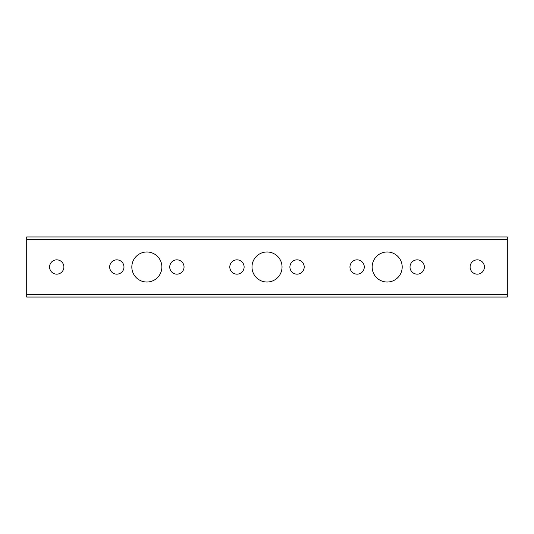 <?xml version="1.0" encoding="UTF-8"?>
<svg xmlns="http://www.w3.org/2000/svg" width="534" height="534" viewBox="0 0 534 534"><rect width="100%" height="100%" fill="white"/><g stroke="black" fill="none" stroke-linecap="round" stroke-linejoin="round"><path stroke-width="0.8" d="M402.202 267A15.019 15.019 0 0 0 387.183 251.981A15.019 15.019 0 0 0 372.165 267A15.019 15.019 0 0 0 387.183 282.019A15.019 15.019 0 0 0 402.202 267M282.032 267A15.019 15.019 0 0 0 267.013 251.981A15.019 15.019 0 0 0 251.995 267A15.019 15.019 0 0 0 267.013 282.019A15.019 15.019 0 0 0 282.032 267M161.869 267A15.019 15.019 0 0 0 146.85 251.981A15.019 15.019 0 0 0 131.831 267A15.019 15.019 0 0 0 146.85 282.019A15.019 15.019 0 0 0 161.869 267M484.418 267A7.156 7.156 0 0 0 477.262 259.844A7.156 7.156 0 0 0 470.107 267A7.156 7.156 0 0 0 477.262 274.156A7.156 7.156 0 0 0 484.418 267M424.343 267A7.156 7.156 0 0 0 417.188 259.844A7.156 7.156 0 0 0 410.032 267A7.156 7.156 0 0 0 417.188 274.156A7.156 7.156 0 0 0 424.343 267M364.268 267A7.156 7.156 0 0 0 357.113 259.844A7.156 7.156 0 0 0 349.957 267A7.156 7.156 0 0 0 357.113 274.156A7.156 7.156 0 0 0 364.268 267M304.193 267A7.156 7.156 0 0 0 297.037 259.844A7.156 7.156 0 0 0 289.882 267A7.156 7.156 0 0 0 297.037 274.156A7.156 7.156 0 0 0 304.193 267M244.118 267A7.156 7.156 0 0 0 236.963 259.844A7.156 7.156 0 0 0 229.807 267A7.156 7.156 0 0 0 236.963 274.156A7.156 7.156 0 0 0 244.118 267M184.043 267A7.156 7.156 0 0 0 176.887 259.844A7.156 7.156 0 0 0 169.732 267A7.156 7.156 0 0 0 176.887 274.156A7.156 7.156 0 0 0 184.043 267M123.968 267A7.156 7.156 0 0 0 116.812 259.844A7.156 7.156 0 0 0 109.657 267A7.156 7.156 0 0 0 116.812 274.156A7.156 7.156 0 0 0 123.968 267M63.893 267A7.156 7.156 0 0 0 56.737 259.844A7.156 7.156 0 0 0 49.582 267A7.156 7.156 0 0 0 56.737 274.156A7.156 7.156 0 0 0 63.893 267M507.3 239.345L26.7 239.345L26.7 236.963L507.3 236.963L507.3 297.037L26.7 297.037L26.7 294.655L507.3 294.655M26.7 239.345L26.7 294.655"/></g></svg>
